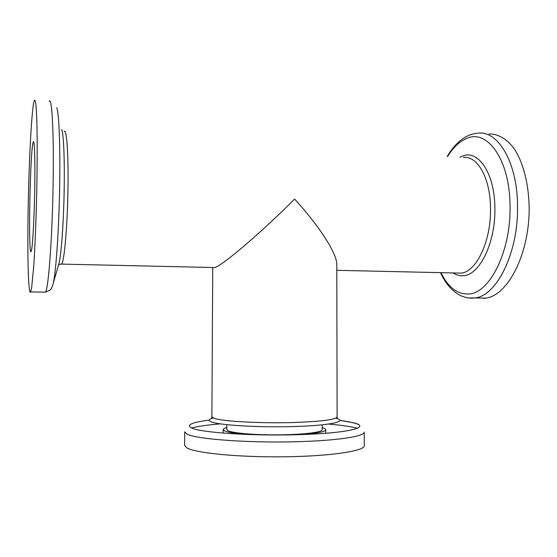 <?xml version="1.0" encoding="UTF-8"?>
<svg xmlns="http://www.w3.org/2000/svg" width="557" height="557" viewBox="0 0 557 557"><rect width="100%" height="100%" fill="white"/><g stroke="black" fill="none" stroke-linecap="round" stroke-linejoin="round"><path stroke-width="0.84" d="M488.907 133.993C498.125 133.791 506.536 138.679 514.153 148.656C523.664 163.034 529.359 186.205 529.15 211.388C528.37 256.568 506.947 295.892 485.669 298.106L483.894 298.287M249.313 434.537C236.648 433.687 228.474 432.511 224.784 430.986L223.197 429.593C223.225 428.876 224.422 428.194 226.79 427.539M322.176 427.706L322.538 427.811C324.668 428.437 325.741 429.092 325.768 429.774C325.281 431.877 316.564 433.492 299.631 434.627M33.03 142.696C29.953 154.052 28.142 257.982 31.157 251.374L31.164 251.367C32.41 249.543 34.095 222.327 34.68 192.249C35.279 162.143 34.583 139.173 33.323 141.812L33.03 142.696M364.278 445.649C365.016 450.919 330.837 456.225 284.634 456.796C238.459 457.415 194.665 453.008 186.567 447.703L184.625 445.335L184.722 431.793L186.672 433.882C194.776 439.327 253.595 443.511 303.92 441.471C340.926 440.141 364.87 436.04 364.229 432.107L364.278 445.649M30.461 292.188L31.589 288.15L33.629 267.576C34.994 247.823 36.184 218.504 36.811 188.558C37.368 158.717 37.284 131.654 36.637 115.438L36.038 105.893C35.564 101.673 35.021 99.78 34.43 100.204L33.712 102.641C31.317 115.055 28.929 163.466 28.149 208.833C27.349 254.243 28.226 293.692 30.461 292.188M60.734 264.074L214.647 267.555C221.804 266.169 261.289 232.554 294.59 199.065C319.983 226.762 337.166 254.11 336.783 264.547L337.117 416.901C335.996 419.581 321.786 421.447 294.479 422.484C260.439 423.605 220.481 421.294 213.644 418.091L211.89 416.678L211.695 418.029M214.647 267.555L213.025 267.569M226.803 424.657L226.783 429.558L228.307 430.874C233.773 433.311 257.167 435.149 280.777 434.829C304.421 434.537 322.426 432.19 322.176 429.726L322.169 424.824M468.165 297.891L474.752 297.953C496.51 296.401 518.678 252.502 517.523 205.449C517.3 162.261 497.951 130.338 478.01 133.186C473.603 133.478 469.37 134.794 465.311 137.126C458.627 141.06 452.59 147.487 447.208 156.426M447.64 156.454C453.21 147.438 459.532 141.443 466.606 138.477C487.201 128.653 509.878 159.629 510.031 205.777C511.145 251.694 489.185 294.117 468.235 293.992C457.088 294.214 448.002 287.12 440.97 272.707M453.217 272.986C456.524 275.158 460.012 276.049 463.682 275.666C479.647 274.991 495.681 242.504 494.881 208.06C494.811 173.436 478.219 149.262 462.463 156.113L459.936 157.255M463.403 157.478C477.321 155.368 490.411 178.143 490.515 208.248C491.26 240.972 476.27 272.018 461.112 273.118L456.552 273.014M357.357 428.256L357.295 428.242C350.757 426.537 341.156 425.137 328.491 424.051M339.784 420.368L353.291 422.735C371.519 426.941 350.499 432.949 302.326 434.537C254.772 436.34 199.141 432.636 191.176 427.769C186.254 424.817 192.214 422.283 209.07 420.152M49.176 101.297C51.933 96.389 53.973 132.211 53.124 182.975C52.316 238.278 48.355 290.211 45.409 292.147L44.511 292.133M61.764 129.509C63.575 134.425 64.668 158.543 64.201 187.813C63.749 220.14 61.437 253.01 59.126 262.876L53.312 283.053C56.111 271.029 59.07 227.444 59.69 184.102C60.323 144.883 58.979 113.245 56.779 107.668M213.317 417.952C208.805 419.149 208.033 420.403 210.992 421.712C218.003 425.193 259.778 427.72 295.384 426.488C331.102 425.416 348.445 421.259 335.683 418.168M58.241 265.94L59.126 262.876L58.75 264.659L61.535 264.095C64.201 262.577 67.474 226.302 67.975 188.447C68.539 153.6 66.638 128.173 64.152 131.515M220.488 423.863C207.775 424.907 198.146 426.279 191.608 427.971M440.531 272.7C445.523 283.729 452.277 291.395 460.806 295.697C465.561 297.8 470.212 298.552 474.752 297.953L485.669 298.106M336.797 270.312L456.594 273.014M223.197 429.593L223.176 433.088M339.784 420.34L339.923 420.382C349.49 421.746 355.596 423.111 358.235 424.483M53.312 283.053C52.066 287.321 51.021 289.633 50.172 290.002L45.409 292.147L30.642 291.945M337.305 418.251L337.117 416.901M212.732 267.562L211.89 416.678M33.699 141.833L33.323 141.812M325.768 429.774L325.768 433.262"/></g></svg>
